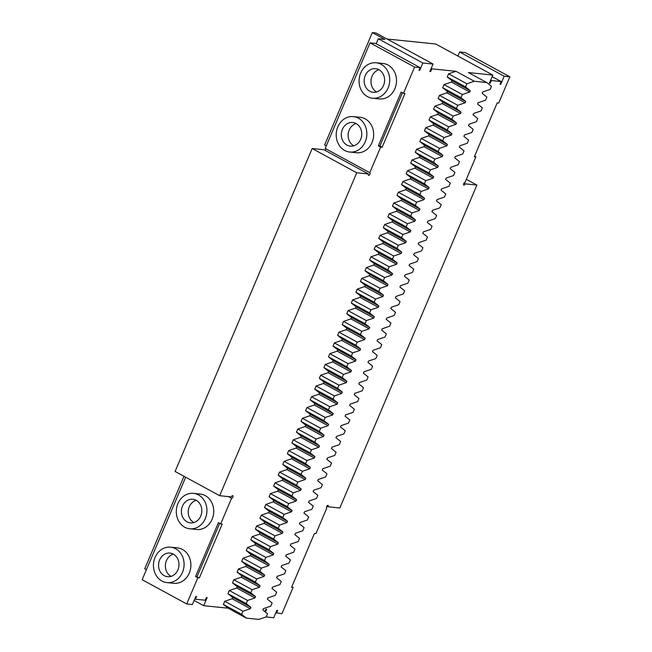 <?xml version="1.0" encoding="UTF-8"?>
<svg xmlns="http://www.w3.org/2000/svg" width="652" height="652" viewBox="0 0 652 652"><rect width="100%" height="100%" fill="white"/><g stroke="black" fill="none" stroke-linecap="round" stroke-linejoin="round"><path stroke-width="0.98" d="M185.665 477.215L142.152 579.709L186.708 603.948L197.849 577.713L195.567 576.466L218.412 522.643L220.694 523.89L231.55 498.324L228.371 496.596M312.169 148.526L356.725 172.772L368.437 173.97L323.881 149.724L312.169 148.526L175.095 471.461L219.651 495.699L231.362 496.897A1.483 0.717 -61.5 0 1 232.829 495.675A1.483 0.717 -61.5 0 1 232.813 497.191A1.483 0.717 -61.5 0 1 231.55 498.324M325.112 150.4A1.483 0.717 118.5 0 0 325.462 148.591M378.331 145.893L380.621 147.132L369.765 172.698L325.209 148.46L370.043 42.836L414.599 67.074L403.466 93.309L401.184 92.071L378.331 145.893L379.847 146.048L402.463 92.763M414.599 67.074L420.084 67.637L375.528 43.391L370.043 42.836M419.057 70.057L419.692 70.4L422.838 62.999L378.282 38.761L376.163 43.741M378.282 38.761L384.892 39.438L372.325 32.6L375.919 32.967L433.042 64.043L429.904 71.443L430.654 71.524L431.795 68.835L455.984 71.304L448.609 73.823L447.272 76.969L465.552 86.912L466.889 83.774L474.265 81.247L486.742 82.527L468.462 72.576L492.839 75.07L489.407 83.146L490.165 83.22L491.306 80.53L501.135 81.533L499.994 84.23L500.744 84.304L504.175 76.227L509.848 76.814L465.292 52.567L459.619 51.989L457.891 56.056M146.398 569.718L144.72 568.805L183.986 476.302M447.272 76.969L451.991 80.726L451.42 82.07L444.036 84.589L442.708 87.727L447.419 91.484L446.848 92.837L439.472 95.355L438.136 98.493L442.855 102.25L442.276 103.595L434.9 106.121L433.564 109.259L438.283 113.016L437.712 114.361L430.328 116.887L429 120.025L433.71 123.782L433.14 125.127L425.764 127.645L424.428 130.791L429.146 134.548L428.576 135.893L421.192 138.411L419.855 141.549L424.574 145.306L424.004 146.659L416.62 149.178L415.291 152.315L420.002 156.072L419.432 157.417L412.056 159.944L410.719 163.081L415.438 166.839L414.868 168.183L407.484 170.702L406.155 173.848L410.866 177.605L410.295 178.95L402.912 181.468L401.583 184.606L406.294 188.371L405.723 189.716L398.348 192.234L397.011 195.372L401.73 199.129L401.159 200.474L393.775 203L392.447 206.138L397.158 209.895L396.587 211.24L389.211 213.766L387.875 216.904L392.585 220.661L392.015 222.006L384.639 224.524L383.303 227.67L388.022 231.427L387.451 232.772L380.067 235.29L378.739 238.428L383.449 242.194L382.879 243.538L375.503 246.057L374.166 249.194L378.885 252.952L378.307 254.296L370.931 256.823L369.594 259.961L374.313 263.718L373.743 265.062L366.359 267.589L365.03 270.727L369.741 274.484L369.171 275.829L361.795 278.347L360.458 281.493L365.177 285.25L364.607 286.595L357.223 289.113L355.894 292.251L360.605 296.008L360.034 297.361L352.65 299.879L351.322 303.017L356.033 306.774L355.462 308.119L348.087 310.645L346.75 313.783L351.469 317.54L350.898 318.885L343.514 321.412L342.186 324.549L346.897 328.306L346.326 329.651L338.942 332.17L337.614 335.315L342.324 339.073L341.754 340.417L334.378 342.936L333.042 346.073L337.76 349.831L337.19 351.175L329.806 353.702L328.478 356.84L333.188 360.597L332.618 361.942L325.242 364.468L323.905 367.606L328.616 371.363L328.046 372.708L320.67 375.226L319.333 378.372L324.052 382.129L323.482 383.474L316.098 385.992L314.769 389.13L319.48 392.895L318.909 394.24L311.534 396.758L310.197 399.896L314.916 403.653L314.337 404.998L306.962 407.524L305.625 410.662L310.344 414.419L309.773 415.764L302.389 418.291L301.061 421.428L305.772 425.185L305.201 426.53L297.825 429.049L296.489 432.194L301.208 435.952L300.637 437.296L293.253 439.815L291.925 442.952L296.636 446.71L296.065 448.063L288.681 450.581L287.353 453.719L292.063 457.476L291.493 458.821L284.117 461.347L282.781 464.485L287.499 468.242L286.929 469.587L279.545 472.113L278.217 475.251L282.927 479.008L282.357 480.353L274.973 482.871L273.644 486.017L278.355 489.774L277.785 491.119L270.409 493.637L269.072 496.775L273.791 500.532L273.221 501.885L265.837 504.403L264.508 507.541L269.219 511.298L268.648 512.643L261.273 515.17L259.936 518.307L264.647 522.065L264.076 523.409L256.701 525.928L255.364 529.074L260.083 532.831L259.512 534.175L252.128 536.694L250.8 539.84L255.511 543.597L254.94 544.942L247.564 547.46L246.228 550.598L250.947 554.355L250.368 555.7L242.992 558.226L241.656 561.364L246.374 565.121L245.804 566.466L238.42 568.992L237.092 572.13L241.802 575.887L241.232 577.232L233.856 579.75L232.519 582.896L237.238 586.653L236.668 587.998L229.284 590.516L227.955 593.654L232.666 597.419L232.096 598.764L224.712 601.283L223.383 604.42L228.094 608.177L203.717 605.692L207.149 597.615L206.391 597.534L205.25 600.231L195.421 599.221L196.562 596.531L195.812 596.458L192.381 604.526L186.708 603.948M194.785 598.878L195.421 599.221M166.961 582.611L173.758 583.312A17.808 15.298 -84.2 0 0 190.254 570.166A17.808 15.298 -84.2 0 0 182.421 549.44A17.808 15.298 -84.2 0 0 177.385 547.876L170.579 547.175A17.808 15.298 -84.2 0 0 153.546 563.336A17.808 15.298 -84.2 0 0 166.961 582.611A17.808 15.298 -84.2 0 0 183.448 569.473A17.808 15.298 -84.2 0 0 175.624 548.748A17.808 15.298 -84.2 0 0 170.579 547.175M189.805 528.788L196.611 529.489A17.808 15.298 -84.2 0 0 213.098 516.343A17.808 15.298 -84.2 0 0 205.274 495.626A17.808 15.298 -84.2 0 0 200.229 494.053L193.424 493.352A17.808 15.298 -84.2 0 0 176.399 509.514A17.808 15.298 -84.2 0 0 189.805 528.788A17.808 15.298 -84.2 0 0 206.301 515.65A17.808 15.298 -84.2 0 0 198.469 494.925A17.808 15.298 -84.2 0 0 193.424 493.352M356.725 172.772L219.651 495.699M369.765 172.698A1.483 0.717 -61.5 0 1 369.904 172.739A1.483 0.717 -61.5 0 1 369.823 174.386A1.483 0.717 -61.5 0 1 368.486 175.347A1.483 0.717 -61.5 0 1 368.437 173.97M372.569 98.216L379.374 98.908A17.808 15.298 -84.2 0 0 395.87 85.771A17.808 15.298 -84.2 0 0 388.038 65.045A17.808 15.298 -84.2 0 0 383.001 63.472L376.196 62.779A17.808 15.298 -84.2 0 0 359.162 78.941A17.808 15.298 -84.2 0 0 372.569 98.216A17.808 15.298 -84.2 0 0 389.065 85.07A17.808 15.298 -84.2 0 0 381.241 64.352A17.808 15.298 -84.2 0 0 376.196 62.779M349.725 152.038L356.53 152.731A17.808 15.298 -84.2 0 0 373.025 139.585A17.808 15.298 -84.2 0 0 365.193 118.868A17.808 15.298 -84.2 0 0 360.148 117.295L353.351 116.602A17.808 15.298 -84.2 0 0 336.318 132.763A17.808 15.298 -84.2 0 0 349.725 152.038A17.808 15.298 -84.2 0 0 366.22 138.892A17.808 15.298 -84.2 0 0 358.388 118.175A17.808 15.298 -84.2 0 0 353.351 116.602M420.084 67.637L418.943 70.326L419.692 70.4M422.838 62.999L433.042 64.043M372.325 32.6L324.639 144.956L326.31 145.869M490.671 80.18L491.306 80.53M492.162 76.659L501.135 81.533M500.108 83.953L500.744 84.304M459.619 51.989L504.175 76.227M509.848 76.814L498.707 103.049L497.191 102.894L474.346 156.716L475.862 156.871L465.006 182.438A1.483 0.717 -61.5 0 0 463.743 183.571A1.483 0.717 -61.5 0 0 463.727 185.086A1.483 0.717 -61.5 0 0 465.194 183.856L476.905 185.054L466.335 179.308M475.862 156.871L474.583 156.17M463.963 183.188L465.194 183.856M476.905 185.054L339.831 507.989L328.119 506.791L326.888 506.123M326.538 507.924L326.791 508.063A1.483 0.717 -61.5 0 1 326.652 508.014A1.483 0.717 -61.5 0 1 326.733 506.376A1.483 0.717 -61.5 0 1 328.07 505.414A1.483 0.717 -61.5 0 1 328.119 506.791M275.837 612.774L281.957 613.687L293.09 587.444L291.583 587.289L314.427 533.475L315.935 533.621L326.791 508.063M293.09 587.444L291.811 586.751M276.472 613.124L277.613 610.435L276.864 610.353L273.718 617.754L265.975 616.963M403.466 93.309L404.973 93.464L382.129 147.287L379.847 146.048M380.621 147.132L382.129 147.287M197.849 577.713L199.365 577.868L222.21 524.045L220.694 523.89M199.365 577.868L195.567 576.466M197.075 576.621L219.691 523.344M387.043 39.014L435.715 43.994L492.839 75.07M489.522 82.869L490.165 83.22M264.891 611.609L265.902 609.237L266.652 609.31L265.478 612.081M194.109 600.459L203.717 605.692M228.094 608.177L246.374 618.129L258.852 619.4L266.228 616.882L267.565 613.736L262.846 609.979L263.416 608.634L270.8 606.115L272.128 602.978L267.418 599.221L267.988 597.868L275.364 595.349L276.701 592.212L271.982 588.454L272.552 587.11L279.936 584.583L281.273 581.445L276.554 577.688L277.124 576.344L284.508 573.817L285.837 570.679L281.126 566.922L281.697 565.577L289.072 563.059L290.409 559.913L285.69 556.156L286.261 554.811L293.644 552.293L294.973 549.155L290.262 545.398L290.833 544.045L298.217 541.527L299.545 538.389L294.834 534.632L295.405 533.287L302.781 530.761L304.117 527.623L299.398 523.866L299.969 522.521L307.353 520.003L308.681 516.857L303.971 513.1L304.541 511.755L311.917 509.236L313.253 506.091L308.543 502.333L309.113 500.989L316.489 498.47L317.826 495.333L313.107 491.575L313.677 490.231L321.061 487.704L322.39 484.566L317.679 480.809L318.249 479.464L325.625 476.938L326.962 473.8L322.243 470.043L322.822 468.698L330.197 466.18L331.534 463.034L326.815 459.277L327.385 457.932L334.769 455.414L336.098 452.276L331.387 448.511L331.958 447.166L339.333 444.648L340.67 441.51L335.951 437.753L336.522 436.408L343.906 433.882L345.234 430.744L340.523 426.987L341.094 425.642L348.478 423.115L349.806 419.978L345.095 416.22L345.666 414.876L353.042 412.357L354.378 409.212L349.659 405.454L350.23 404.11L357.614 401.591L358.942 398.453L354.232 394.696L354.802 393.343L362.186 390.825L363.514 387.687L358.804 383.93L359.374 382.585L366.75 380.059L368.087 376.921L363.368 373.164L363.938 371.819L371.322 369.293L372.651 366.155L367.94 362.398L368.51 361.053L375.886 358.535L377.223 355.389L372.512 351.632L373.083 350.287L380.458 347.769L381.795 344.631L377.076 340.874L377.647 339.521L385.03 337.002L386.359 333.865L381.648 330.108L382.219 328.763L389.594 326.236L390.931 323.099L386.212 319.341L386.791 317.997L394.167 315.478L395.503 312.332L390.784 308.575L391.355 307.231L398.739 304.712L400.067 301.574L395.356 297.809L395.927 296.464L403.303 293.946L404.639 290.808L399.92 287.051L400.491 285.706L407.875 283.18L409.203 280.042L404.493 276.285L405.063 274.94L412.447 272.414L413.775 269.276L409.065 265.519L409.635 264.174L417.011 261.656L418.348 258.51L413.629 254.753L414.199 253.408L421.583 250.89L422.912 247.752L418.201 243.987L418.771 242.642L426.155 240.123L427.484 236.986L422.773 233.229L423.344 231.884L430.719 229.357L432.056 226.22L427.337 222.462L427.908 221.118L435.291 218.591L436.62 215.453L431.909 211.696L432.48 210.352L439.856 207.833L441.192 204.687L436.481 200.93L437.052 199.585L444.428 197.067L445.764 193.929L441.045 190.172L441.616 188.819L449 186.301L450.328 183.163L445.618 179.406L446.188 178.061L453.564 175.535L454.9 172.397L450.182 168.64L450.76 167.295L458.136 164.769L459.473 161.631L454.754 157.874L455.324 156.529L462.708 154.011L464.037 150.865L459.326 147.107L459.896 145.763L467.272 143.244L468.609 140.107L463.89 136.35L464.46 134.997L471.844 132.478L473.173 129.34L468.462 125.583L469.032 124.239L476.416 121.712L477.745 118.574L473.034 114.817L473.605 113.472L480.98 110.954L482.317 107.808L477.598 104.051L478.169 102.706L485.553 100.188L486.881 97.05L482.17 93.285L482.741 91.94L490.117 89.422L491.453 86.284L486.742 82.527M455.984 71.304L474.265 81.247M448.609 73.823L466.889 83.774M451.991 80.726L470.271 90.669L465.552 86.912M470.271 90.669L469.701 92.013L462.317 94.532L460.988 97.678L442.708 87.727M451.42 82.07L469.701 92.013M444.036 84.589L462.317 94.532M447.419 91.484L465.699 101.435L460.988 97.678M465.699 101.435L465.129 102.78L457.745 105.298L456.416 108.436L438.136 98.493M446.848 92.837L465.129 102.78M439.472 95.355L457.745 105.298M442.855 102.25L461.127 112.193L456.416 108.436M461.127 112.193L460.556 113.546L453.181 116.064L451.844 119.202L433.564 109.259M442.276 103.595L460.556 113.546M434.9 106.121L453.181 116.064M438.283 113.016L456.563 122.959L451.844 119.202M456.563 122.959L455.992 124.304L448.609 126.83L447.28 129.968L429 120.025M437.712 114.361L455.992 124.304M430.328 116.887L448.609 126.83M433.71 123.782L451.991 133.725L447.28 129.968M451.991 133.725L451.42 135.07L444.045 137.596L442.708 140.734L424.428 130.791M433.14 125.127L451.42 135.07M425.764 127.645L444.045 137.596M429.146 134.548L447.419 144.491L442.708 140.734M447.419 144.491L446.848 145.836L439.472 148.354L438.136 151.5L419.855 141.549M428.576 135.893L446.848 145.836M421.192 138.411L439.472 148.354M424.574 145.306L442.855 155.257L438.136 151.5M442.855 155.257L442.284 156.602L434.9 159.121L433.572 162.258L415.291 152.315M424.004 146.659L442.284 156.602M416.62 149.178L434.9 159.121M420.002 156.072L438.283 166.015L433.572 162.258M438.283 166.015L437.712 167.368L430.336 169.887L429 173.024L410.719 163.081M419.432 157.417L437.712 167.368M412.056 159.944L430.336 169.887M415.438 166.839L433.719 176.782L429 173.024M433.719 176.782L433.14 178.126L425.764 180.653L424.428 183.791L406.155 173.848M414.868 168.183L433.14 178.126M407.484 170.702L425.764 180.653M410.866 177.605L429.146 187.548L424.428 183.791M429.146 187.548L428.576 188.893L421.192 191.411L419.864 194.557L401.583 184.606M410.295 178.95L428.576 188.893M402.912 181.468L421.192 191.411M406.294 188.371L424.574 198.314L419.864 194.557M424.574 198.314L424.004 199.659L416.628 202.177L415.291 205.323L397.011 195.372M405.723 189.716L424.004 199.659M398.348 192.234L416.628 202.177M401.73 199.129L420.01 209.08L415.291 205.323M420.01 209.08L419.44 210.425L412.056 212.943L410.727 216.081L392.447 206.138M401.159 200.474L419.44 210.425M393.775 203L412.056 212.943M397.158 209.895L415.438 219.838L410.727 216.081M415.438 219.838L414.868 221.183L407.484 223.709L406.155 226.847L387.875 216.904M396.587 211.24L414.868 221.183M389.211 213.766L407.484 223.709M392.585 220.661L410.866 230.604L406.155 226.847M410.866 230.604L410.295 231.949L402.92 234.475L401.583 237.613L383.303 227.67M392.015 222.006L410.295 231.949M384.639 224.524L402.92 234.475M388.022 231.427L406.302 241.37L401.583 237.613M406.302 241.37L405.731 242.715L398.348 245.233L397.019 248.379L378.739 238.428M387.451 232.772L405.731 242.715M380.067 235.29L398.348 245.233M383.449 242.194L401.73 252.137L397.019 248.379M401.73 252.137L401.159 253.481L393.775 256L392.447 259.137L374.166 249.194M382.879 243.538L401.159 253.481M375.503 246.057L393.775 256M378.885 252.952L397.158 262.903L392.447 259.137M397.158 262.903L396.587 264.247L389.211 266.766L387.875 269.904L369.594 259.961M378.307 254.296L396.587 264.247M370.931 256.823L389.211 266.766M374.313 263.718L392.594 273.661L387.875 269.904M392.594 273.661L392.023 275.005L384.639 277.532L383.311 280.67L365.03 270.727M373.743 265.062L392.023 275.005M366.359 267.589L384.639 277.532M369.741 274.484L388.022 284.427L383.311 280.67M388.022 284.427L387.451 285.772L380.075 288.298L378.739 291.436L360.458 281.493M369.171 275.829L387.451 285.772M361.795 278.347L380.075 288.298M365.177 285.25L383.449 295.193L378.739 291.436M383.449 295.193L382.879 296.538L375.503 299.056L374.166 302.202L355.894 292.251M364.607 286.595L382.879 296.538M357.223 289.113L375.503 299.056M360.605 296.008L378.885 305.959L374.166 302.202M378.885 305.959L378.315 307.304L370.931 309.822L369.602 312.96L351.322 303.017M360.034 297.361L378.315 307.304M352.65 299.879L370.931 309.822M356.033 306.774L374.313 316.717L369.602 312.96M374.313 316.717L373.743 318.07L366.367 320.588L365.03 323.726L346.75 313.783M355.462 308.119L373.743 318.07M348.087 310.645L366.367 320.588M351.469 317.54L369.749 327.483L365.03 323.726M369.749 327.483L369.171 328.828L361.795 331.355L360.458 334.492L342.186 324.549M350.898 318.885L369.171 328.828M343.514 321.412L361.795 331.355M346.897 328.306L365.177 338.249L360.458 334.492M365.177 338.249L364.607 339.594L357.223 342.121L355.894 345.258L337.614 335.315M346.326 329.651L364.607 339.594M338.942 332.17L357.223 342.121M342.324 339.073L360.605 349.016L355.894 345.258M360.605 349.016L360.034 350.36L352.659 352.879L351.322 356.025L333.042 346.073M341.754 340.417L360.034 350.36M334.378 342.936L352.659 352.879M337.76 349.831L356.041 359.782L351.322 356.025M356.041 359.782L355.47 361.127L348.087 363.645L346.758 366.783L328.478 356.84M337.19 351.175L355.47 361.127M329.806 353.702L348.087 363.645M333.188 360.597L351.469 370.54L346.758 366.783M351.469 370.54L350.898 371.893L343.514 374.411L342.186 377.549L323.905 367.606M332.618 361.942L350.898 371.893M325.242 364.468L343.514 374.411M328.616 371.363L346.897 381.306L342.186 377.549M346.897 381.306L346.326 382.651L338.95 385.177L337.614 388.315L319.333 378.372M328.046 372.708L346.326 382.651M320.67 375.226L338.95 385.177M324.052 382.129L342.333 392.072L337.614 388.315M342.333 392.072L341.762 393.417L334.378 395.935L333.05 399.081L314.769 389.13M323.482 383.474L341.762 393.417M316.098 385.992L334.378 395.935M319.48 392.895L337.76 402.838L333.05 399.081M337.76 402.838L337.19 404.183L329.814 406.701L328.478 409.839L310.197 399.896M318.909 394.24L337.19 404.183M311.534 396.758L329.814 406.701M314.916 403.653L333.188 413.604L328.478 409.839M333.188 413.604L332.618 414.949L325.242 417.467L323.905 420.605L305.625 410.662M314.337 404.998L332.618 414.949M306.962 407.524L325.242 417.467M310.344 414.419L328.624 424.362L323.905 420.605M328.624 424.362L328.054 425.707L320.67 428.234L319.341 431.371L301.061 421.428M309.773 415.764L328.054 425.707M302.389 418.291L320.67 428.234M305.772 425.185L324.052 435.128L319.341 431.371M324.052 435.128L323.482 436.473L316.106 439L314.769 442.137L296.489 432.194M305.201 426.53L323.482 436.473M297.825 429.049L316.106 439M301.208 435.952L319.488 445.895L314.769 442.137M319.488 445.895L318.909 447.239L311.534 449.758L310.197 452.904L291.925 442.952M300.637 437.296L318.909 447.239M293.253 439.815L311.534 449.758M296.636 446.71L314.916 456.661L310.197 452.904M314.916 456.661L314.345 458.006L306.962 460.524L305.633 463.662L287.353 453.719M296.065 448.063L314.345 458.006M288.681 450.581L306.962 460.524M292.063 457.476L310.344 467.427L305.633 463.662M310.344 467.427L309.773 468.772L302.398 471.29L301.061 474.428L282.781 464.485M291.493 458.821L309.773 468.772M284.117 461.347L302.398 471.29M287.499 468.242L305.78 478.185L301.061 474.428M305.78 478.185L305.209 479.53L297.825 482.056L296.489 485.194L278.217 475.251M286.929 469.587L305.209 479.53M279.545 472.113L297.825 482.056M282.927 479.008L301.208 488.951L296.489 485.194M301.208 488.951L300.637 490.296L293.253 492.822L291.925 495.96L273.644 486.017M282.357 480.353L300.637 490.296M274.973 482.871L293.253 492.822M278.355 489.774L296.636 499.717L291.925 495.96M296.636 499.717L296.065 501.062L288.689 503.58L287.353 506.726L269.072 496.775M277.785 491.119L296.065 501.062M270.409 493.637L288.689 503.58M273.791 500.532L292.072 510.483L287.353 506.726M292.072 510.483L291.501 511.828L284.117 514.346L282.789 517.484L264.508 507.541M273.221 501.885L291.501 511.828M265.837 504.403L284.117 514.346M269.219 511.298L287.499 521.241L282.789 517.484M287.499 521.241L286.929 522.594L279.545 525.113L278.217 528.25L259.936 518.307M268.648 512.643L286.929 522.594M261.273 515.17L279.545 525.113M264.647 522.065L282.927 532.008L278.217 528.25M282.927 532.008L282.357 533.352L274.981 535.879L273.644 539.017L255.364 529.074M264.076 523.409L282.357 533.352M256.701 525.928L274.981 535.879M260.083 532.831L278.363 542.774L273.644 539.017M278.363 542.774L277.793 544.118L270.409 546.645L269.08 549.783L250.8 539.84M259.512 534.175L277.793 544.118M252.128 536.694L270.409 546.645M255.511 543.597L273.791 553.54L269.08 549.783M273.791 553.54L273.221 554.885L265.845 557.403L264.508 560.549L246.228 550.598M254.94 544.942L273.221 554.885M247.564 547.46L265.845 557.403M250.947 554.355L269.219 564.306L264.508 560.549M269.219 564.306L268.648 565.651L261.273 568.169L259.936 571.307L241.656 561.364M250.368 555.7L268.648 565.651M242.992 558.226L261.273 568.169M246.374 565.121L264.655 575.064L259.936 571.307M264.655 575.064L264.084 576.417L256.701 578.935L255.372 582.073L237.092 572.13M245.804 566.466L264.084 576.417M238.42 568.992L256.701 578.935M241.802 575.887L260.083 585.83L255.372 582.073M260.083 585.83L259.512 587.175L252.137 589.701L250.8 592.839L232.519 582.896M241.232 577.232L259.512 587.175M233.856 579.75L252.137 589.701M237.238 586.653L255.519 596.596L250.8 592.839M255.519 596.596L254.94 597.941L247.564 600.459L246.228 603.605L227.955 593.654M236.668 587.998L254.94 597.941M229.284 590.516L247.564 600.459M232.666 597.419L250.947 607.362L246.228 603.605M250.947 607.362L250.376 608.707L242.992 611.226L241.664 614.363L223.383 604.42M232.096 598.764L250.376 608.707M224.712 601.283L242.992 611.226M246.374 618.129L241.664 614.363M430.018 71.174L430.654 71.524M431.159 68.484L431.795 68.835M164.198 575.659A11.875 10.196 95.8 0 1 158.982 561.845A11.875 10.196 95.8 0 1 169.976 553.083A11.875 10.196 95.8 0 1 178.917 565.936A11.875 10.196 95.8 0 1 167.564 576.71A11.875 10.196 95.8 0 1 164.198 575.659M187.042 521.836A11.875 10.196 95.8 0 1 181.826 508.022A11.875 10.196 95.8 0 1 192.821 499.261A11.875 10.196 95.8 0 1 201.761 512.113A11.875 10.196 95.8 0 1 190.408 522.888A11.875 10.196 95.8 0 1 187.042 521.836M369.814 91.264A11.875 10.196 95.8 0 1 364.598 77.449A11.875 10.196 95.8 0 1 375.593 68.688A11.875 10.196 95.8 0 1 384.533 81.533A11.875 10.196 95.8 0 1 373.18 92.307A11.875 10.196 95.8 0 1 369.814 91.264M346.97 145.086A11.875 10.196 95.8 0 1 341.746 131.272A11.875 10.196 95.8 0 1 352.748 122.503A11.875 10.196 95.8 0 1 361.681 135.355A11.875 10.196 95.8 0 1 350.328 146.13A11.875 10.196 95.8 0 1 346.97 145.086M171.036 576.368A11.875 10.196 95.8 0 1 171.003 576.352A11.875 10.196 95.8 0 1 165.429 564.534A11.875 10.196 95.8 0 1 173.31 554.118M193.88 522.554A11.875 10.196 95.8 0 1 193.848 522.537A11.875 10.196 95.8 0 1 188.273 510.712A11.875 10.196 95.8 0 1 196.154 500.296M376.644 91.973A11.875 10.196 95.8 0 1 376.62 91.956A11.875 10.196 95.8 0 1 371.045 80.139A11.875 10.196 95.8 0 1 378.926 69.715M353.8 145.795A11.875 10.196 95.8 0 1 353.775 145.779A11.875 10.196 95.8 0 1 348.192 133.953A11.875 10.196 95.8 0 1 356.073 123.538"/></g></svg>
